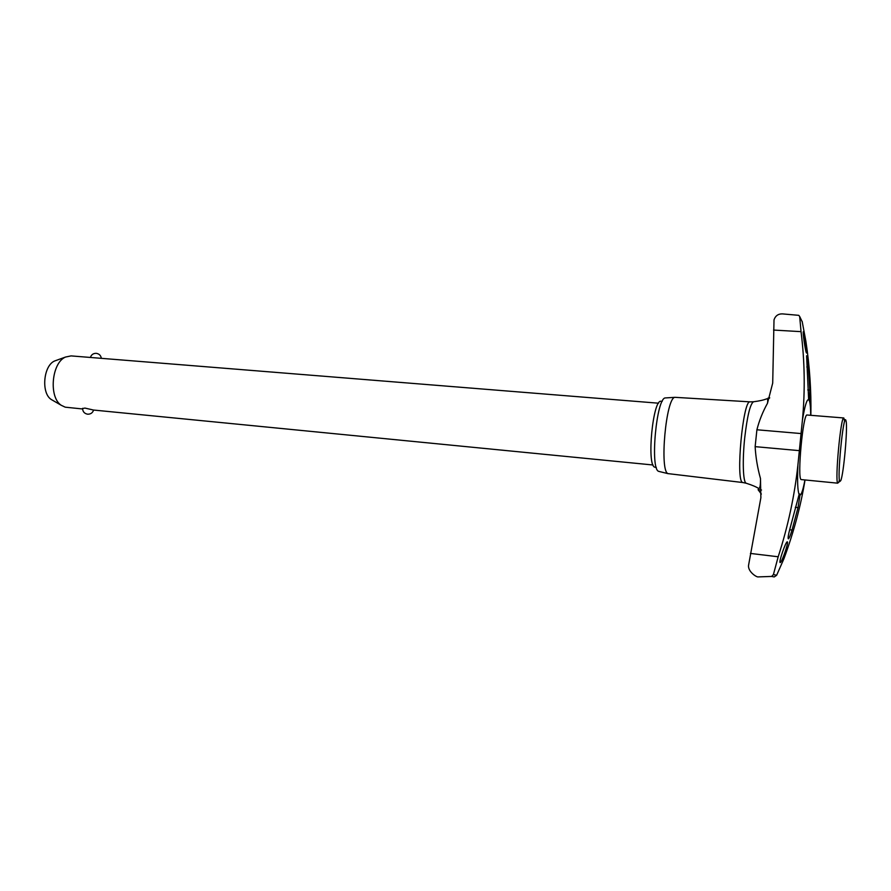 <?xml version="1.0" encoding="UTF-8"?>
<svg xmlns="http://www.w3.org/2000/svg" width="891" height="891" viewBox="0 0 891 891"><rect width="100%" height="100%" fill="white"/><g stroke="black" fill="none" stroke-linecap="round" stroke-linejoin="round"><path stroke-width="1.34" d="M808.638 399.614L806.6 355.754L808.449 367.092L809.819 390.091L809.44 400.905L808.638 399.614C806.867 399.123 804.796 405.962 802.423 420.118C805.197 390.726 804.74 361.245 801.042 331.652L799.684 316.505L798.77 315.336L782.443 313.888C778.233 313.788 775.415 315.782 774.012 319.869L772.709 383.063L767.485 403.278C762.763 411.787 759.232 420.619 756.904 429.774L755.145 446.647C755.724 457.261 757.495 467.875 760.468 478.5L760.881 497.724L748.618 564.972C747.382 571.421 756.793 577.591 758.375 576.9L771.662 576.432L773.421 574.539L778.188 556.775C788.078 526.158 794.661 495.463 797.935 464.701C797.233 481.017 797.623 490.93 799.116 494.438L799.628 493.959L799.984 495.162L798.024 507.592L792.043 530.045C790.373 535.502 789.136 538.431 788.335 538.855L788.29 538.832C787.811 537.997 788.357 534.667 789.905 528.853L799.116 494.438M750.155 401.863L749.888 401.863C742.927 400.605 735.554 480.505 742.47 482.387L742.938 482.554M802.178 321.495L805.898 341.376C809.696 366.379 811.345 391.026 810.866 415.317M805.007 480.071C800.797 505.921 793.77 532.161 783.924 558.768L776.629 575.285L774.223 576.934L771.662 576.432M750.077 401.852L675.044 397.33C666.078 396.818 659.24 471.595 668.072 473.622L742.871 482.543M665.811 397.898L665.377 397.932C656.467 397.464 649.895 469.301 658.661 471.328L659.24 471.495M768.721 398.01L769.69 397.754M787.332 541.839C788.903 542.162 781.641 563.123 780.16 562.555L780.137 562.555C778.5 562.488 785.851 541.227 787.288 541.828L787.332 541.839M806.411 352.869C805.33 351.087 802.457 331.151 803.359 331.708L803.515 331.909C804.64 333.891 807.469 353.504 806.567 353.036L806.411 352.869M843.799 417.968C840.814 415.718 834.711 481.508 837.763 483.178L801.076 479.57C797.055 477.821 803.159 412.711 807.123 415.017L843.799 417.968L844.646 421.499M839.422 479.982L838.631 482.499M839.857 481.541L840.814 480.516C843.71 473.644 847.742 428.493 846.116 421.22L845.837 420.218C843.365 413.079 836.861 479.525 839.857 481.541M656.311 467.43L654.685 467.162C646.487 465.035 652.992 398.611 661.122 401.295L662.213 401.384M658.56 403.2L71.091 355.899L65.522 357.046C51.622 362.737 48.537 397.208 61.223 405.271L65.221 407.176L82.596 408.969M82.596 408.535L84.957 408.078L93.499 410.038L653.036 464.991M53.07 400.549L51.188 399.458C40.975 392.953 43.414 365.588 54.618 360.989L56.668 360.242M761.527 490.028L758.074 489.671L761.348 494.06M810.71 415.306C810.654 408.145 810.231 403.333 809.44 400.905M799.984 495.162C801.455 494.717 803.103 489.682 804.918 480.06M797.935 464.701L802.423 420.118M753.775 401.763L753.496 401.763C750.211 403.89 747.293 415.841 744.742 437.615C742.337 459.934 743.016 481.764 746.012 483.134L746.491 483.29M789.649 529.777L792.043 530.045M795.295 507.302L798.024 507.592M807.758 389.935L809.819 390.091M806.812 366.981L808.449 367.092M802.334 322.052L799.684 316.505M773.421 574.539L776.629 575.285M750.411 553.434L778.188 556.775M755.145 446.647L799.071 450.623M756.904 429.774L800.797 433.538M773.544 330.06L801.042 331.652M749.888 401.863L753.496 401.763C759.577 400.972 763.999 399.981 766.75 398.789C767.708 398.923 767.953 400.415 767.485 403.278M658.805 471.395L668.217 473.689M845.203 420.207L844.412 419.327M839.745 481.352L838.799 482.076M82.607 408.312C82.663 411.597 84.322 413.558 87.596 414.204C90.648 414.27 92.642 412.878 93.6 410.049M101.351 358.338C100.861 355.453 99.157 353.783 96.217 353.326C93.254 353.315 91.316 354.696 90.414 357.458M51.188 399.458L61.223 405.271M54.618 360.989L65.522 357.046M768.009 398.077L769.523 398.188M742.682 482.499L746.224 483.245C752.004 485.072 756.181 486.831 758.731 488.513C760.012 488.346 760.591 485.016 760.48 478.5M665.377 397.932L675.044 397.33"/></g></svg>
